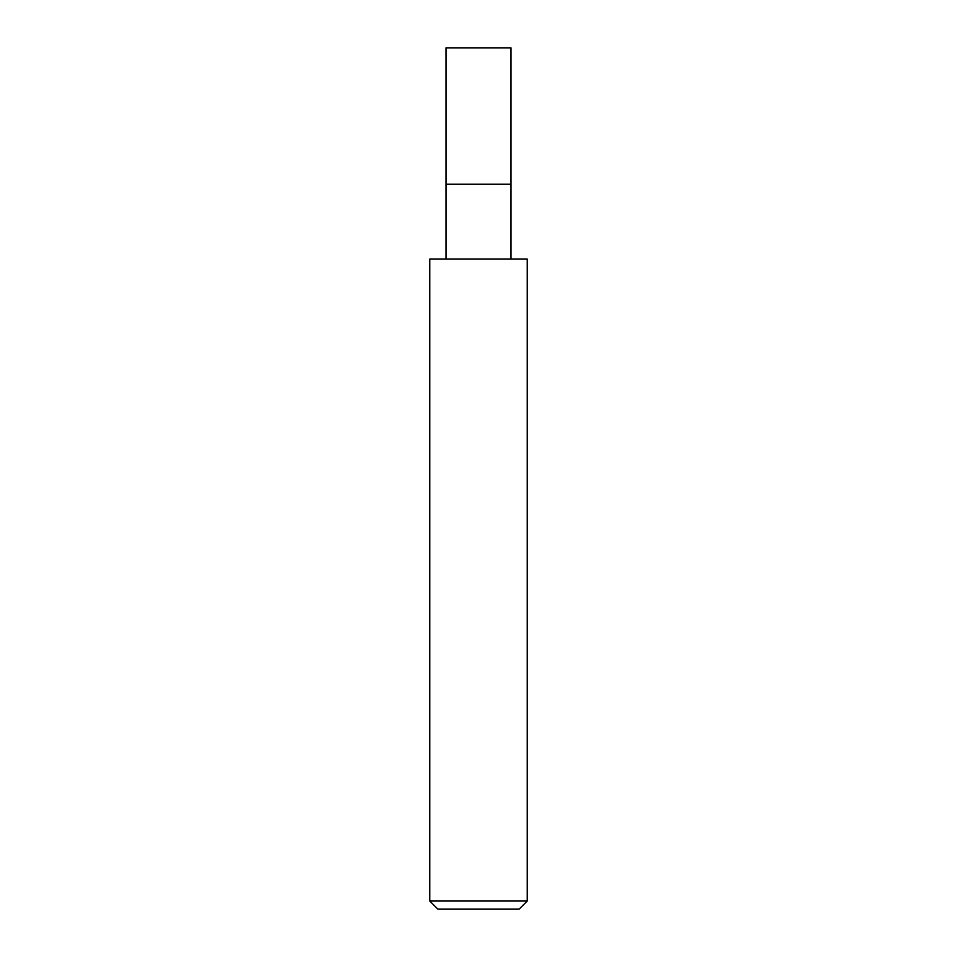 <?xml version="1.0" encoding="UTF-8"?>
<svg xmlns="http://www.w3.org/2000/svg" width="957" height="957" viewBox="0 0 957 957"><rect width="100%" height="100%" fill="white"/><g stroke="black" fill="none" stroke-linecap="round" stroke-linejoin="round"><path stroke-width="1.44" d="M527.247 901.027L429.753 901.027L437.875 909.15L519.125 909.15L527.247 901.027L527.247 259.108L445.998 259.108L445.998 47.85L511.002 47.85L511.002 259.108M429.753 901.027L429.753 259.108L445.998 259.108M445.998 184.222L511.002 184.222"/></g></svg>
